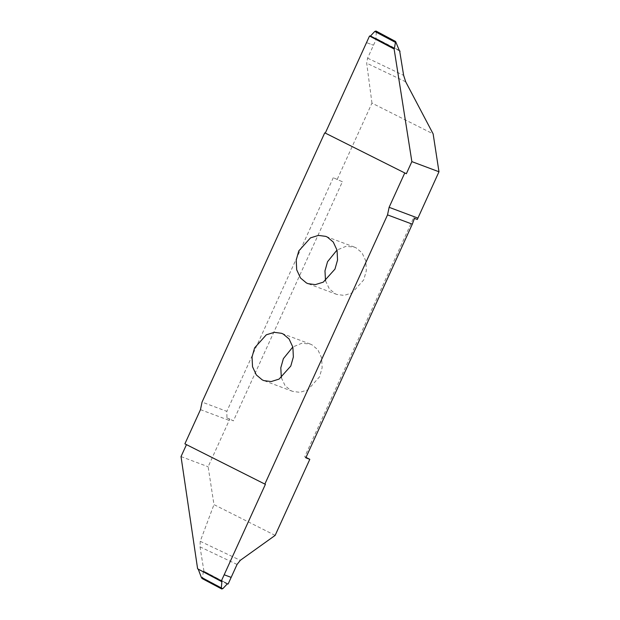 <?xml version="1.0" encoding="UTF-8"?>
<svg xmlns="http://www.w3.org/2000/svg" width="620" height="620" viewBox="0 0 620 620"><rect width="100%" height="100%" fill="white"/><g stroke="black" fill="none" stroke-linecap="round" stroke-linejoin="round"><path stroke-width="0.46" stroke-dasharray="3.1 2.33" d="M325.508 280.759L329.313 288.835L335.188 293.733L336.784 294.43L344.069 295.407L352.028 292.935L363.723 279.891L366.304 270.808L365.823 261.005L362.018 252.813L356.097 247.853L354.501 247.147L346.038 246.31L337.017 250.046M417.314 219.465L413.687 217.643L304.722 456.754L305.823 457.824M306.009 457.405L304.722 456.754M275.14 535.393L213.97 504.61L208.134 466.744L229.795 419.05L226.959 417.989L226.819 411.354L202.05 402.078M342.387 181.761L333.297 177.7L342.387 181.761L233.415 420.871L229.795 419.05M337.296 179.203L371.961 103.122L433.14 133.905M281.333 377.696L285.138 385.772L291.012 390.67L292.609 391.367L299.894 392.344L307.853 389.872L319.548 376.828L322.129 367.745L321.64 357.942L317.843 349.742L311.922 344.782L310.326 344.085L301.863 343.248L292.841 346.983M371.961 103.122L366.691 63.163L367.606 58.156L376.503 38.642L375.836 37.983L376.356 32.039L375.898 31M399.567 50.918L376.503 38.642M399.668 51.003L376.022 38.432L399.311 50.46M366.521 42.617L373.496 45.229L366.521 42.609M413.687 217.643L414.47 218.403M265.414 484.298L186.465 444.641M184.892 443.843L186.55 444.463M221.658 581.568L197.617 568.819M197.974 568.982L198.377 569.54L197.974 568.982M202.089 578.522L202.57 577.786L222.913 588.558M227.176 584.017L203.313 571.392L202.57 577.786M203.313 571.392L203.577 571.082L227.656 583.815M228.16 583.97L203.577 571.082M203.934 571.191L200.028 546.871L200.229 541.291L213.97 504.61M181.025 456.584L208.134 466.744M226.959 417.989L233.415 420.871M333.297 177.7L226.819 411.354M405.697 81.794L366.691 63.163M367.606 58.156L403.643 75.369M396.374 42.687L376.356 32.039M237.049 564.456L200.028 546.871M200.229 541.291L240.304 560.325M200.477 409.657L229.237 420.43M336.784 294.43L308.024 283.658M310.326 344.085L281.558 333.312M292.609 391.367L263.849 380.595M399.691 51.01L376.007 38.425M197.989 568.99L221.673 581.576M354.501 247.147L325.74 236.375"/><path stroke-width="0.93" d="M327.337 237.072L333.258 242.033L337.055 250.224L337.544 260.028L334.963 269.111L323.268 282.154L315.309 284.634L308.024 283.658L306.427 282.96L300.506 278L296.701 269.801L296.221 259.997L298.801 250.914L310.488 237.871L318.447 235.399L325.74 236.375L327.337 237.072M399.668 51.003L403.643 75.369L405.697 81.794L433.14 133.905L438.975 171.771L417.314 219.465L414.47 218.403L412.3 224.169L305.823 457.824L309.814 459.319L306.009 457.405M309.814 459.319L275.14 535.393L240.304 560.325L237.049 564.456L231.159 577.383L224.184 574.771L265.414 484.298L264.856 484.088L387.531 214.892L412.3 224.169M337.017 250.046L327.562 261.694L324.973 270.87L325.508 280.759M292.841 346.983L283.387 358.631L280.798 367.807L281.333 377.696M262.252 379.889L256.331 374.929L252.526 366.738L252.046 356.934L254.626 347.851L266.313 334.808L274.272 332.336L281.558 333.312L283.162 334.01L289.083 338.969L292.88 347.161L293.361 356.965L290.788 366.048L279.093 379.091L271.134 381.571L263.849 380.595L262.252 379.889M376.03 31.07L374.767 31.442L370.504 35.983L369.52 36.03L325.291 133.091L406.348 173.74L411.866 161.619L438.975 171.771M399.311 50.46L395.591 41.478L394.367 48.608L370.504 35.983M370.024 36.185L394.103 48.918L394.367 48.608M394.103 48.918L411.866 161.619M400.063 51.181L399.567 50.918M375.906 31.008L395.591 41.478M369.52 36.03L393.747 48.809M325.291 133.091L406.348 173.74M404.689 173.119L389.112 207.312L387.531 214.892M324.725 132.882L202.05 402.078L200.477 409.657L184.892 443.843L264.856 484.088M221.65 588.93L212.823 584.241L221.782 589L222.913 588.558L227.176 584.017L228.16 583.97L231.159 577.39L224.177 574.779L221.177 581.359L197.617 568.819L181.025 456.584L186.465 444.641M221.782 589L221.325 587.962L221.844 582.017L221.177 581.359M197.974 568.982L221.658 581.568M221.325 587.962L201.306 577.313L198.377 569.54M201.306 577.313L202.089 578.522L212.823 584.241M374.767 31.442L395.111 42.214M389.112 207.312L417.872 218.085M375.968 31.031L384.857 35.758"/></g></svg>
